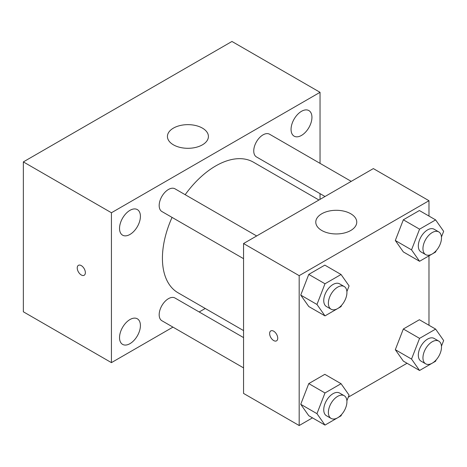 <?xml version="1.0" encoding="UTF-8"?>
<svg xmlns="http://www.w3.org/2000/svg" width="467" height="467" viewBox="0 0 467 467"><rect width="100%" height="100%" fill="white"/><g stroke="black" fill="none" stroke-linecap="round" stroke-linejoin="round"><path stroke-width="0.7" d="M172.953 327.122L111.432 362.637L23.35 311.787L23.35 161.903L231.959 41.464L320.041 92.314L320.041 163.357M301.495 111.309A14.763 8.523 120 0 0 291.852 124.321A14.763 8.523 120 0 0 294.117 136.148A14.763 8.523 120 0 0 308.88 127.625A14.763 8.523 120 0 0 308.88 110.58A14.763 8.523 120 0 0 301.495 111.309M129.972 210.337A14.763 8.523 120 0 0 120.328 223.349A14.763 8.523 120 0 0 122.593 235.175A14.763 8.523 120 0 0 137.356 226.653A14.763 8.523 120 0 0 137.356 209.607A14.763 8.523 120 0 0 129.972 210.337M129.972 319.539A14.763 8.523 120 0 0 120.328 332.551A14.763 8.523 120 0 0 122.593 344.377A14.763 8.523 120 0 0 137.356 335.855A14.763 8.523 120 0 0 137.356 318.809A14.763 8.523 120 0 0 129.972 319.539M111.432 362.637L111.432 212.754L23.35 161.903M111.432 212.754L320.041 92.314M202.409 144.84A20.49 11.827 180 0 1 180.081 147.403A20.49 11.827 180 0 1 167.431 136.475A20.49 11.827 180 0 1 187.921 124.648A20.49 11.827 180 0 1 208.41 136.475A20.49 11.827 180 0 1 202.409 144.84M205.241 308.477L199.181 311.979M85.356 272.64A5.738 3.31 60 0 1 84.165 275.267A5.738 3.31 60 0 1 78.427 271.957A5.738 3.31 60 0 1 78.427 265.332A5.738 3.31 60 0 1 82.852 266.873A5.738 3.31 60 0 1 85.356 272.64M84.165 275.267A5.738 3.31 60 0 1 78.433 271.957A5.738 3.31 60 0 1 78.433 265.332M320.041 193.636L320.041 199.374M351.231 181.365L269.576 134.222A13.111 7.571 120 0 0 263.02 134.87A13.111 7.571 120 0 0 253.75 150.929A13.111 7.571 120 0 0 256.465 156.935L325.009 196.508M243.552 337.594L175.008 298.022A13.111 7.571 120 0 0 168.453 298.67A13.111 7.571 120 0 0 159.177 314.729A13.111 7.571 120 0 0 161.897 320.736L243.552 367.879M256.663 235.963L175.008 188.82A13.111 7.571 120 0 0 168.453 189.474A13.111 7.571 120 0 0 159.883 201.026A13.111 7.571 120 0 0 161.897 211.533L243.552 258.677M172.054 217.4A75.391 43.53 120 0 0 162.423 258.257A75.391 43.53 120 0 0 178.038 292.774L243.552 330.595M318.943 200.01L253.429 162.183A75.391 43.53 120 0 0 185.171 194.692M312.476 417.86L299.178 425.536L243.552 393.418L243.552 243.535L373.355 168.593L428.98 200.711L428.98 216.063M407.043 363.262L348.277 397.189M403.336 251.917L395.31 240.493L403.336 219.799L419.395 210.529L403.336 219.799L395.31 240.493L403.336 251.917L419.564 261.286L411.532 249.863L419.564 229.169L435.623 219.899L443.65 231.323L441.461 236.962M308.769 415.718L300.736 404.294L308.769 383.6L324.828 374.33L308.769 383.6L300.736 404.294L308.769 415.718L324.991 425.087L316.965 413.663L324.991 392.969L341.05 383.699L349.082 395.123L346.888 400.762M428.98 255.846L428.98 325.266M299.178 425.536L299.178 275.653L428.98 200.711M403.336 361.119L395.31 349.695L403.336 329.002L419.395 319.732L403.336 329.002L395.31 349.695L403.336 361.119L419.564 370.489L411.532 359.065L419.564 338.371L435.623 329.101L443.65 340.519L441.461 346.164M308.769 306.521L300.736 295.097L308.769 274.403L324.828 265.128L308.769 274.403L300.736 295.097L308.769 306.521L324.991 315.885L316.965 304.461L324.991 283.767L341.05 274.497L349.082 285.921L346.888 291.566M299.178 275.653L243.552 243.535M321.781 230.488A20.49 11.827 180 0 1 315.78 222.123A20.49 11.827 180 0 1 336.263 210.296A20.49 11.827 180 0 1 356.753 222.123A20.49 11.827 180 0 1 344.109 233.051A20.49 11.827 180 0 1 321.781 230.488M277.737 338.219A5.738 3.31 60 0 1 276.552 340.84A5.738 3.31 60 0 1 270.813 337.53A5.738 3.31 60 0 1 270.813 330.905A5.738 3.31 60 0 1 275.232 332.446A5.738 3.31 60 0 1 277.737 338.219M276.552 340.84A5.738 3.31 60 0 1 270.819 337.53A5.738 3.31 60 0 1 270.819 330.905M341.546 305.342L341.05 306.615L324.991 315.885M344.214 286.51L339.579 283.837A13.111 7.571 120 0 0 329.474 287.351A13.111 7.571 120 0 0 323.748 300.544A13.111 7.571 120 0 0 326.462 306.545L331.103 309.224A13.111 7.571 120 0 0 344.214 301.653A13.111 7.571 120 0 0 344.214 286.51A13.111 7.571 120 0 0 334.109 290.025A13.111 7.571 120 0 0 328.383 303.223A13.111 7.571 120 0 0 331.103 309.224M316.965 304.461L300.736 295.097M324.991 283.767L308.769 274.403M341.05 274.497L324.828 265.128M436.114 250.744L435.623 252.017L419.564 261.286M438.782 231.912L434.147 229.239A13.111 7.571 120 0 0 424.042 232.747A13.111 7.571 120 0 0 418.321 245.946A13.111 7.571 120 0 0 421.036 251.947L425.671 254.626A13.111 7.571 120 0 0 438.782 247.055A13.111 7.571 120 0 0 438.782 231.912A13.111 7.571 120 0 0 428.677 235.426A13.111 7.571 120 0 0 422.956 248.619A13.111 7.571 120 0 0 425.671 254.626M411.532 249.863L395.31 240.493M419.564 229.169L403.336 219.799M435.623 219.899L419.395 210.529M341.546 414.544L341.05 415.817L324.991 425.087M344.214 395.712L339.579 393.039A13.111 7.571 120 0 0 329.474 396.547A13.111 7.571 120 0 0 323.748 409.746A13.111 7.571 120 0 0 326.462 415.747L331.103 418.426A13.111 7.571 120 0 0 344.214 410.855A13.111 7.571 120 0 0 344.214 395.712A13.111 7.571 120 0 0 334.109 399.227A13.111 7.571 120 0 0 328.383 412.419A13.111 7.571 120 0 0 331.103 418.426M316.965 413.663L300.736 404.294M324.991 392.969L308.769 383.6M341.05 383.699L324.828 374.33M436.114 359.946L435.623 361.213L419.564 370.489M438.782 341.114L434.147 338.435A13.111 7.571 120 0 0 424.042 341.949A13.111 7.571 120 0 0 418.321 355.148A13.111 7.571 120 0 0 421.036 361.149L425.671 363.822A13.111 7.571 120 0 0 438.782 356.257A13.111 7.571 120 0 0 438.782 341.114A13.111 7.571 120 0 0 428.677 344.628A13.111 7.571 120 0 0 422.956 357.821A13.111 7.571 120 0 0 425.671 363.822M411.532 359.065L395.31 349.695M419.564 338.371L403.336 329.002M435.623 329.101L419.395 319.732"/></g></svg>

